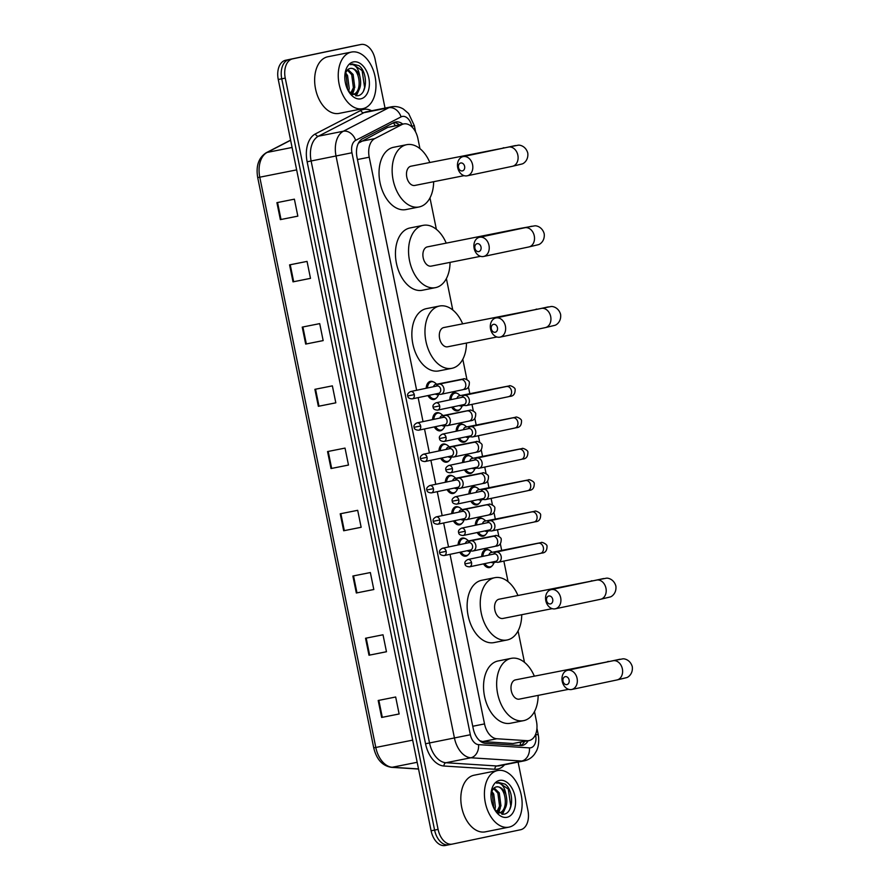 <?xml version="1.0" encoding="UTF-8"?>
<svg xmlns="http://www.w3.org/2000/svg" width="890" height="890" viewBox="0 0 890 890"><rect width="100%" height="100%" fill="white"/><g stroke="black" fill="none" stroke-linecap="round" stroke-linejoin="round"><path stroke-width="1.33" d="M468.429 554.548A9.234 5.874 -101.2 0 1 465.948 556.172A9.234 5.874 -101.2 0 1 465.915 556.172A9.234 5.874 -101.2 0 1 459.807 552.278M458.083 544.969A9.234 5.874 -101.2 0 1 462.266 538.061A9.234 5.874 -101.2 0 1 462.311 538.061A9.234 5.874 -101.2 0 1 465.259 538.606M462.055 523.209A9.234 5.874 -101.2 0 1 459.574 524.833A9.234 5.874 -101.2 0 1 459.529 524.833A9.234 5.874 -101.2 0 1 453.433 520.939M451.708 513.63A9.234 5.874 -101.2 0 1 455.891 506.722A9.234 5.874 -101.2 0 1 455.936 506.722A9.234 5.874 -101.2 0 1 458.884 507.255M455.68 491.859A9.234 5.874 -101.2 0 1 453.199 493.483A9.234 5.874 -101.2 0 1 453.155 493.494A9.234 5.874 -101.2 0 1 447.058 489.589M445.334 482.291A9.234 5.874 -101.2 0 1 449.517 475.382A9.234 5.874 -101.2 0 1 449.55 475.371A9.234 5.874 -101.2 0 1 452.509 475.916M449.305 460.519A9.234 5.874 -101.2 0 1 446.825 462.144A9.234 5.874 -101.2 0 1 446.78 462.155A9.234 5.874 -101.2 0 1 440.672 458.25M438.948 450.952A9.234 5.874 -101.2 0 1 443.142 444.043A9.234 5.874 -101.2 0 1 443.176 444.032A9.234 5.874 -101.2 0 1 446.135 444.577M442.931 429.18A9.234 5.874 -101.2 0 1 440.45 430.805A9.234 5.874 -101.2 0 1 440.405 430.816A9.234 5.874 -101.2 0 1 434.298 426.911M432.573 419.602A9.234 5.874 -101.2 0 1 436.768 412.704A9.234 5.874 -101.2 0 1 436.801 412.693A9.234 5.874 -101.2 0 1 439.76 413.238M436.545 397.841A9.234 5.874 -101.2 0 1 434.064 399.465A9.234 5.874 -101.2 0 1 434.031 399.476A9.234 5.874 -101.2 0 1 427.923 395.572M426.199 388.262A9.234 5.874 -101.2 0 1 430.382 381.365A9.234 5.874 -101.2 0 1 430.426 381.354A9.234 5.874 -101.2 0 1 433.386 381.899M485.662 534.578A9.234 5.874 -101.2 0 1 483.17 536.203A9.234 5.874 -101.2 0 1 483.137 536.214A9.234 5.874 -101.2 0 1 477.162 532.543M475.293 525.267A9.234 5.874 -101.2 0 1 479.488 518.102A9.234 5.874 -101.2 0 1 479.532 518.091A9.234 5.874 -101.2 0 1 482.491 518.636M479.276 503.239A9.234 5.874 -101.2 0 1 476.795 504.864A9.234 5.874 -101.2 0 1 476.762 504.875A9.234 5.874 -101.2 0 1 470.788 501.204M468.919 493.917A9.234 5.874 -101.2 0 1 473.113 486.763A9.234 5.874 -101.2 0 1 473.157 486.752A9.234 5.874 -101.2 0 1 476.106 487.297M472.901 471.9A9.234 5.874 -101.2 0 1 470.421 473.524A9.234 5.874 -101.2 0 1 470.387 473.536A9.234 5.874 -101.2 0 1 464.413 469.853M462.544 462.578A9.234 5.874 -101.2 0 1 466.738 455.424A9.234 5.874 -101.2 0 1 466.783 455.413A9.234 5.874 -101.2 0 1 469.731 455.958M466.527 440.561A9.234 5.874 -101.2 0 1 464.046 442.185A9.234 5.874 -101.2 0 1 464.002 442.197A9.234 5.874 -101.2 0 1 458.027 438.514M456.17 431.238A9.234 5.874 -101.2 0 1 460.364 424.085A9.234 5.874 -101.2 0 1 460.408 424.074A9.234 5.874 -101.2 0 1 463.356 424.619M492.036 565.918A9.234 5.874 -101.2 0 1 489.556 567.542A9.234 5.874 -101.2 0 1 489.511 567.553A9.234 5.874 -101.2 0 1 483.537 563.882M481.679 556.606A9.234 5.874 -101.2 0 1 485.873 549.442A9.234 5.874 -101.2 0 1 485.907 549.43A9.234 5.874 -101.2 0 1 488.866 549.976M460.152 409.222A9.234 5.874 -101.2 0 1 457.671 410.846A9.234 5.874 -101.2 0 1 457.627 410.846A9.234 5.874 -101.2 0 1 451.653 407.175M449.795 399.899A9.234 5.874 -101.2 0 1 453.989 392.735A9.234 5.874 -101.2 0 1 454.022 392.735A9.234 5.874 -101.2 0 1 456.982 393.28M479.732 740.702L482.636 741.581L513.007 743.517L529.061 740.569A17.322 11.014 78.8 0 0 529.138 740.558A17.322 11.014 78.8 0 0 536.459 721.323L534.49 711.588M450.029 554.337L484.527 723.915A17.322 11.014 78.8 0 0 496.843 738.756L527.214 740.691A17.322 11.014 78.8 0 0 529.061 740.569M419.958 148.652L417.922 138.64A17.322 11.014 78.8 0 0 403.76 123.921L387.662 127.415L358.403 143.179M403.76 123.921A17.322 11.014 78.8 0 0 401.868 124.589L374.734 138.618A17.322 11.014 78.8 0 0 369.228 157.207L416.642 390.276M418.144 397.63L423.028 421.615M424.519 428.969L429.403 452.954M430.894 460.308L435.777 484.293M437.268 491.647L442.152 515.633M443.654 522.997L448.527 546.983M524.466 662.327L518.069 630.921M508.045 581.66L503.862 561.078M501.693 550.421L500.358 543.879M498.812 536.281L497.488 529.739M495.318 519.081L493.983 512.54M492.437 504.942L491.113 498.4M488.944 487.731L487.609 481.19M486.062 473.591L484.739 467.061M482.569 456.392L481.234 449.851M479.688 442.252L478.353 435.722M476.183 425.053L474.859 418.511M473.313 410.913L471.978 404.383M469.809 393.714L468.485 387.172M466.939 379.574L462.8 359.26M452.776 309.998L446.391 278.592M436.367 229.331L429.981 197.914M402.803 124.111A17.322 11.014 78.8 0 0 395.605 121.975A17.322 11.014 78.8 0 0 393.714 122.642L362.519 138.773A17.322 11.014 78.8 0 0 357.012 157.363L473.202 728.487A17.322 11.014 78.8 0 0 485.517 743.328L520.45 745.553A17.322 11.014 78.8 0 0 522.297 745.431A17.322 11.014 78.8 0 0 522.374 745.419A17.322 11.014 78.8 0 0 528.093 740.769M524.599 741.459A17.322 11.014 -101.2 0 1 520.505 745.553M348.535 91.136A23.096 14.685 -101.2 0 1 348.535 91.236L348.68 90.435M518.091 762.074L527.937 810.501A17.322 11.014 -101.2 0 1 520.617 829.736L452.331 844.098A17.322 11.014 -101.2 0 1 452.253 844.109A17.322 11.014 -101.2 0 1 438.091 829.391L285.245 78.109A17.322 11.014 -101.2 0 1 292.576 58.874L360.862 44.511A17.322 11.014 -101.2 0 1 360.928 44.5A17.322 11.014 -101.2 0 1 375.091 59.218L385.036 108.102M452.176 844.12L448.838 844.788A17.322 11.014 -101.2 0 1 448.76 844.81A17.322 11.014 -101.2 0 1 434.598 830.081L281.752 78.809A17.322 11.014 -101.2 0 1 289.083 59.563L357.357 45.212A17.322 11.014 -101.2 0 1 357.435 45.19A17.322 11.014 -101.2 0 1 357.513 45.179M393.903 122.553A17.322 11.014 -101.2 0 1 399.31 124.811M448.838 844.788A17.322 11.014 -101.2 0 1 448.76 844.81A17.322 11.014 -101.2 0 1 434.598 830.081L281.752 78.809A17.322 11.014 -101.2 0 1 289.083 59.563L357.357 45.212A17.322 11.014 -101.2 0 1 357.435 45.19L360.928 44.5M448.682 844.821L445.345 845.489A17.322 11.014 -101.2 0 1 445.267 845.5A17.322 11.014 -101.2 0 1 431.105 830.782L278.259 79.499A17.322 11.014 -101.2 0 1 285.59 60.264L353.864 45.902A17.322 11.014 -101.2 0 1 353.942 45.891A17.322 11.014 -101.2 0 1 354.02 45.88M302.233 327.108L319.71 323.626L323.159 340.603L305.682 344.074L302.233 327.108M289.573 264.875L307.05 261.404L310.499 278.37L293.021 281.852L289.573 264.875M276.912 202.653L294.39 199.171L297.839 216.148L280.361 219.619L276.912 202.653M340.214 513.797L357.691 510.315L361.151 527.292L343.674 530.763L340.214 513.797M352.874 576.019L370.351 572.548L373.811 589.525L356.334 592.996L352.874 576.019M365.534 638.252L383.012 634.781L386.471 651.747L368.994 655.229L365.534 638.252M378.194 700.486L395.672 697.004L399.132 713.98L381.654 717.451L378.194 700.486M314.893 389.33L332.37 385.859L335.819 402.836L318.353 406.307L314.893 389.33M327.553 451.564L345.031 448.093L348.491 465.058L331.013 468.541L327.553 451.564M348.48 465.036L331.013 468.541M335.819 402.814L318.353 406.307M399.12 713.958L381.654 717.451M386.46 651.725L368.994 655.229M373.8 589.491L356.334 592.996M361.14 527.269L343.674 530.763M297.839 216.125L280.361 219.619M310.499 278.348L293.021 281.852M323.159 340.581L305.682 344.074M497.521 770.562A28.869 18.356 -101.2 0 1 497.644 770.54A28.869 18.356 -101.2 0 1 521.262 795.171A28.869 18.356 -101.2 0 1 509.024 827.133A28.869 18.356 -101.2 0 1 508.902 827.155A28.869 18.356 -101.2 0 1 485.284 802.524A28.869 18.356 -101.2 0 1 497.521 770.562M485.439 831.827A28.869 18.356 -101.2 0 1 485.306 831.85A28.869 18.356 -101.2 0 1 461.688 807.219A28.869 18.356 -101.2 0 1 473.925 775.257A28.869 18.356 -101.2 0 1 474.047 775.223A28.869 18.356 -101.2 0 1 474.181 775.201M498.178 812.959L499.78 812.848L498.456 813.104C510.014 811.502 505.431 784.179 496.03 786.982M499.78 812.848L499.846 812.826C506.176 810.034 508.201 803.859 505.898 794.314A13.05 8.299 -101.2 0 0 496.364 786.916A13.05 8.299 -101.2 0 0 496.309 786.927A13.05 8.299 -101.2 0 0 493.894 788.106L491.213 792.078M496.753 811.925L499.568 806.151L497.888 793.19L493.438 788.473M497.354 812.403L500.959 805.884L499.279 792.912L494.128 787.928M493.828 808.053L492.348 794.292L491.169 792.412M494.606 809.544L495.407 806.985L493.728 794.014L491.625 791.043M494.885 810L503.506 814.239C513.819 813.493 514.197 790.654 505.153 784.146L498.511 782.444L496.631 783.144L498.244 782.989C502.105 783.656 504.652 787.428 505.898 794.314M507.022 817.287A18.824 11.97 -101.2 0 1 495.674 811.224A18.824 11.97 -101.2 0 1 491.514 790.32A18.824 11.97 -101.2 0 1 499.524 780.408A18.824 11.97 -101.2 0 1 514.987 796.383A18.824 11.97 -101.2 0 1 507.022 817.287M498.589 782.432L508.301 789.063L510.771 805.928L509.67 809.544M494.695 809.689L494.862 808.899M498.611 812.971L500.403 807.797M502.483 814.306L505.954 806.696M498.044 812.881L499.045 810.523M501.927 814.272L504.586 809.41M569.122 680.027A4.038 3.115 -101.9 0 0 565.261 676.667A4.038 3.115 -101.9 0 0 563.003 681.239A4.038 3.115 -101.9 0 0 566.863 684.588A4.038 3.115 -101.9 0 0 569.122 680.027M562.224 681.351A9.812 7.576 78.1 0 1 567.642 670.27A9.812 7.576 78.1 0 1 577.087 678.403A9.812 7.576 78.1 0 1 571.68 689.483A9.812 7.576 78.1 0 1 562.224 681.351M515.521 679.871A9.812 6.241 78.8 0 0 515.477 679.871A9.812 6.241 78.8 0 0 515.443 679.882A9.812 6.241 78.8 0 0 511.283 690.751A9.812 6.241 78.8 0 0 519.315 699.128A9.812 6.241 78.8 0 0 519.348 699.117M538.15 695.379A31.751 20.192 -101.2 0 1 523.732 720.622A31.751 20.192 -101.2 0 1 523.587 720.644A31.751 20.192 -101.2 0 1 497.61 693.544A31.751 20.192 -101.2 0 1 511.06 658.389A31.751 20.192 -101.2 0 1 511.205 658.355A31.751 20.192 -101.2 0 1 534.323 676.133M510.615 723.225A31.751 20.192 -101.2 0 1 510.482 723.247A31.751 20.192 -101.2 0 1 484.505 696.158A31.751 20.192 -101.2 0 1 497.955 660.992A31.751 20.192 -101.2 0 1 498.1 660.97A31.751 20.192 -101.2 0 1 498.233 660.936M552.712 599.348A4.038 3.115 -101.9 0 0 548.841 596A4.038 3.115 -101.9 0 0 546.594 600.572A4.038 3.115 -101.9 0 0 550.454 603.921A4.038 3.115 -101.9 0 0 552.712 599.348M545.815 600.683A9.812 7.576 78.1 0 1 551.221 589.603A9.812 7.576 78.1 0 1 560.667 597.724A9.812 7.576 78.1 0 1 555.26 608.805A9.812 7.576 78.1 0 1 545.815 600.683M499.112 599.192A9.812 6.241 78.8 0 0 499.068 599.204A9.812 6.241 78.8 0 0 499.023 599.215A9.812 6.241 78.8 0 0 494.862 610.084A9.812 6.241 78.8 0 0 502.895 618.461A9.812 6.241 78.8 0 0 502.939 618.45M521.74 614.712A31.751 20.192 -101.2 0 1 507.311 639.943A31.751 20.192 -101.2 0 1 507.178 639.977A31.751 20.192 -101.2 0 1 481.201 612.876A31.751 20.192 -101.2 0 1 494.651 577.71A31.751 20.192 -101.2 0 1 494.796 577.688A31.751 20.192 -101.2 0 1 517.913 595.455M494.206 642.547A31.751 20.192 -101.2 0 1 494.072 642.58A31.751 20.192 -101.2 0 1 468.084 615.48A31.751 20.192 -101.2 0 1 481.546 580.325A31.751 20.192 -101.2 0 1 481.679 580.291A31.751 20.192 -101.2 0 1 481.824 580.269M497.443 327.687A4.038 3.115 -101.9 0 0 493.572 324.338A4.038 3.115 -101.9 0 0 491.325 328.911A4.038 3.115 -101.9 0 0 495.185 332.259A4.038 3.115 -101.9 0 0 497.443 327.687M490.546 329.022A9.812 7.576 78.1 0 1 495.953 317.941A9.812 7.576 78.1 0 1 505.398 326.063A9.812 7.576 78.1 0 1 499.991 337.143A9.812 7.576 78.1 0 1 490.546 329.022M443.843 327.531A9.812 6.241 78.8 0 0 443.799 327.542A9.812 6.241 78.8 0 0 443.754 327.553A9.812 6.241 78.8 0 0 439.593 338.423A9.812 6.241 78.8 0 0 447.626 346.8A9.812 6.241 78.8 0 0 447.67 346.789M466.471 343.051A31.751 20.192 -101.2 0 1 452.042 368.282A31.751 20.192 -101.2 0 1 451.909 368.315A31.751 20.192 -101.2 0 1 425.921 341.215A31.751 20.192 -101.2 0 1 439.382 306.06A31.751 20.192 -101.2 0 1 439.526 306.026A31.751 20.192 -101.2 0 1 462.633 323.793M438.937 370.896A31.751 20.192 -101.2 0 1 438.792 370.919A31.751 20.192 -101.2 0 1 412.815 343.829A31.751 20.192 -101.2 0 1 426.277 308.663A31.751 20.192 -101.2 0 1 426.41 308.63A31.751 20.192 -101.2 0 1 426.555 308.607M481.023 247.019A4.038 3.115 -101.9 0 0 477.162 243.671A4.038 3.115 -101.9 0 0 474.904 248.232A4.038 3.115 -101.9 0 0 478.776 251.592A4.038 3.115 -101.9 0 0 481.023 247.019M474.136 248.343A9.812 7.576 78.1 0 1 479.543 237.263A9.812 7.576 78.1 0 1 488.988 245.395A9.812 7.576 78.1 0 1 483.582 256.476A9.812 7.576 78.1 0 1 474.136 248.343M427.434 246.864A9.812 6.241 78.8 0 0 427.389 246.875A9.812 6.241 78.8 0 0 427.345 246.886A9.812 6.241 78.8 0 0 423.184 257.744A9.812 6.241 78.8 0 0 431.216 266.121A9.812 6.241 78.8 0 0 431.261 266.11M450.051 262.383A31.751 20.192 -101.2 0 1 435.633 287.615A31.751 20.192 -101.2 0 1 435.488 287.637A31.751 20.192 -101.2 0 1 409.511 260.548A31.751 20.192 -101.2 0 1 422.973 225.381A31.751 20.192 -101.2 0 1 423.106 225.359A31.751 20.192 -101.2 0 1 446.224 243.126M422.528 290.218A31.751 20.192 -101.2 0 1 422.383 290.251A31.751 20.192 -101.2 0 1 396.406 263.151A31.751 20.192 -101.2 0 1 409.867 227.985A31.751 20.192 -101.2 0 1 410.001 227.962A31.751 20.192 -101.2 0 1 410.134 227.94M464.613 166.352A4.038 3.115 -101.9 0 0 460.753 162.992A4.038 3.115 -101.9 0 0 458.495 167.565A4.038 3.115 -101.9 0 0 462.355 170.913A4.038 3.115 -101.9 0 0 464.613 166.352M457.716 167.676A9.812 7.576 78.1 0 1 463.134 156.595A9.812 7.576 78.1 0 1 472.579 164.728A9.812 7.576 78.1 0 1 467.172 175.808A9.812 7.576 78.1 0 1 457.716 167.676M411.013 166.196A9.812 6.241 78.8 0 0 410.969 166.196A9.812 6.241 78.8 0 0 410.935 166.208A9.812 6.241 78.8 0 0 406.774 177.077A9.812 6.241 78.8 0 0 414.807 185.454A9.812 6.241 78.8 0 0 414.84 185.443M433.641 181.705A31.751 20.192 -101.2 0 1 419.212 206.936A31.751 20.192 -101.2 0 1 419.079 206.97A31.751 20.192 -101.2 0 1 393.102 179.869A31.751 20.192 -101.2 0 1 406.552 144.714A31.751 20.192 -101.2 0 1 406.697 144.681A31.751 20.192 -101.2 0 1 429.814 162.458M406.107 209.551A31.751 20.192 -101.2 0 1 405.974 209.573A31.751 20.192 -101.2 0 1 379.997 182.483A31.751 20.192 -101.2 0 1 393.447 147.317A31.751 20.192 -101.2 0 1 393.591 147.295A31.751 20.192 -101.2 0 1 393.725 147.262M488.877 555.093A5.195 3.304 -101.2 0 1 491.046 552.534A5.195 3.304 -101.2 0 1 491.069 552.534A5.195 3.304 -101.2 0 1 491.091 552.523M482.936 556.339A8.655 5.507 -101.2 0 1 486.852 549.831A8.655 5.507 -101.2 0 1 486.897 549.831A8.655 5.507 -101.2 0 1 490.601 550.977L492.192 552.312M494.217 562.502L493.249 564.338A8.655 5.507 -101.2 0 1 490.312 566.808A8.655 5.507 -101.2 0 1 490.268 566.819A8.655 5.507 -101.2 0 1 484.816 563.615M495.074 561.457L496.164 561.968A5.195 4.005 -101.9 0 0 498.267 562.258A5.195 4.005 -101.9 0 0 501.159 556.384A5.195 4.005 -101.9 0 0 496.197 552.078A5.195 4.005 -101.9 0 0 496.164 552.078A5.195 4.005 -101.9 0 0 494.328 553.202L493.527 554.114M471.533 562.602A3.749 2.893 -101.9 0 1 469.464 566.841L495.841 561.29A3.749 2.893 -101.9 0 0 495.841 561.29A3.749 2.893 -101.9 0 0 497.911 557.051A3.749 2.893 -101.9 0 0 494.328 553.947A3.749 2.893 -101.9 0 0 494.295 553.947L467.918 559.499C465.348 560.845 464.369 562.313 465.014 563.915L471.533 562.602A3.749 2.893 -101.9 0 0 467.918 559.499M496.386 562.068L493.093 562.725A5.195 3.304 -101.2 0 1 493.093 562.725A5.195 3.304 -101.2 0 1 491.191 562.269M498.267 562.258A5.195 4.005 -101.9 0 0 498.3 562.258L540.486 553.38A5.195 4.005 -101.9 0 0 543.356 547.517A5.195 4.005 -101.9 0 0 543.278 547.194A5.195 4.005 -101.9 0 0 538.35 543.212L496.164 552.078M482.502 523.743A5.195 3.304 -101.2 0 1 484.672 521.195A5.195 3.304 -101.2 0 1 484.694 521.195A5.195 3.304 -101.2 0 1 484.716 521.184L534.89 511.238C534.868 510.237 541.198 512.896 540.63 515.032C540.653 523.064 534.567 521.34 534.111 522.041A5.195 4.005 -101.9 0 0 536.97 516.178A5.195 4.005 -101.9 0 0 536.904 515.855A5.195 4.005 -101.9 0 0 531.975 511.872L489.778 520.739A5.195 4.005 -101.9 0 0 487.943 521.851L487.153 522.775M476.551 525A8.655 5.507 -101.2 0 1 480.478 518.492A8.655 5.507 -101.2 0 1 480.522 518.492A8.655 5.507 -101.2 0 1 484.216 519.638L485.807 520.962M487.842 531.163L486.875 532.988A8.655 5.507 -101.2 0 1 483.938 535.469A8.655 5.507 -101.2 0 1 483.893 535.48A8.655 5.507 -101.2 0 1 478.442 532.276M488.699 530.117L489.789 530.629A5.195 4.005 -101.9 0 0 491.892 530.918A5.195 4.005 -101.9 0 0 491.925 530.907A5.195 4.005 -101.9 0 0 494.784 525.044A5.195 4.005 -101.9 0 0 489.811 520.739A5.195 4.005 -101.9 0 0 489.778 520.739M487.943 522.608A3.749 2.893 -101.9 0 0 487.92 522.608A3.749 2.893 -101.9 0 1 491.536 525.712A3.749 2.893 -101.9 0 1 489.467 529.951A3.749 2.893 -101.9 0 0 489.467 529.951L463.089 535.502A3.749 2.893 -101.9 0 0 465.159 531.263A3.749 2.893 -101.9 0 0 461.543 528.159L487.92 522.608M490.012 530.729L486.719 531.386A5.195 3.304 -101.2 0 1 486.719 531.386A5.195 3.304 -101.2 0 1 484.816 530.93M476.128 492.404A5.195 3.304 -101.2 0 1 478.286 489.856A5.195 3.304 -101.2 0 1 478.308 489.845A5.195 3.304 -101.2 0 1 478.33 489.845L524.099 480.745A5.195 3.304 -101.2 0 1 524.099 480.745L528.515 479.899C528.493 478.898 534.823 481.546 534.256 483.693C534.278 491.725 528.193 490.001 527.737 490.702A5.195 4.005 -101.9 0 0 530.596 484.828A5.195 4.005 -101.9 0 0 530.529 484.516A5.195 4.005 -101.9 0 0 525.601 480.533L483.404 489.4A5.195 4.005 -101.9 0 0 481.568 490.512L480.778 491.425M470.176 493.661A8.655 5.507 -101.2 0 1 474.103 487.153A8.655 5.507 -101.2 0 1 474.147 487.142A8.655 5.507 -101.2 0 1 477.841 488.299L479.432 489.622M481.457 499.813L480.5 501.649A8.655 5.507 -101.2 0 1 477.563 504.129A8.655 5.507 -101.2 0 1 477.518 504.129A8.655 5.507 -101.2 0 1 472.067 500.925M482.324 498.778L483.415 499.29A5.195 4.005 -101.9 0 0 485.517 499.579A5.195 4.005 -101.9 0 0 485.54 499.568A5.195 4.005 -101.9 0 0 488.41 493.705A5.195 4.005 -101.9 0 0 483.437 489.389A5.195 4.005 -101.9 0 0 483.404 489.4M458.784 499.924L452.265 501.237C452.309 502.972 453.789 503.951 456.715 504.163A3.749 2.893 -101.9 0 0 458.784 499.924A3.749 2.893 -101.9 0 0 455.168 496.809L481.546 491.269A3.749 2.893 -101.9 0 0 481.546 491.269A3.749 2.893 -101.9 0 1 485.161 494.373A3.749 2.893 -101.9 0 1 483.092 498.611A3.749 2.893 -101.9 0 1 483.07 498.611M480.366 500.035A5.195 3.304 -101.2 0 1 480.344 500.047A5.195 3.304 -101.2 0 1 478.442 499.59M469.753 461.065A5.195 3.304 -101.2 0 1 471.911 458.517A5.195 3.304 -101.2 0 1 471.934 458.506A5.195 3.304 -101.2 0 1 471.956 458.506M463.801 462.311A8.655 5.507 -101.2 0 1 467.728 455.814A8.655 5.507 -101.2 0 1 467.762 455.802A8.655 5.507 -101.2 0 1 471.466 456.959L473.057 458.283M475.082 468.474L474.125 470.309A8.655 5.507 -101.2 0 1 471.177 472.79A8.655 5.507 -101.2 0 1 471.144 472.79A8.655 5.507 -101.2 0 1 465.693 469.586M475.95 467.428L477.04 467.951A5.195 4.005 -101.9 0 0 479.132 468.24A5.195 4.005 -101.9 0 0 482.035 462.366A5.195 4.005 -101.9 0 0 477.062 458.05A5.195 4.005 -101.9 0 0 477.029 458.061A5.195 4.005 -101.9 0 0 475.193 459.173L474.403 460.086M452.409 468.585A3.749 2.893 -101.9 0 1 450.34 472.812L476.717 467.272A3.749 2.893 -101.9 0 0 476.717 467.272A3.749 2.893 -101.9 0 0 478.787 463.034A3.749 2.893 -101.9 0 0 475.193 459.919A3.749 2.893 -101.9 0 0 475.171 459.93L448.794 465.47C446.213 466.816 445.245 468.296 445.89 469.898L452.409 468.585A3.749 2.893 -101.9 0 0 448.794 465.47M477.263 468.04L473.958 468.696A5.195 3.304 -101.2 0 1 473.958 468.696A5.195 3.304 -101.2 0 1 472.067 468.251M479.132 468.24A5.195 4.005 -101.9 0 0 479.165 468.229L521.362 459.362A5.195 4.005 -101.9 0 0 524.221 453.488A5.195 4.005 -101.9 0 0 524.154 453.177A5.195 4.005 -101.9 0 0 519.226 449.194L477.029 458.061M463.367 429.725A5.195 3.304 -101.2 0 1 465.537 427.167A5.195 3.304 -101.2 0 1 465.559 427.167A5.195 3.304 -101.2 0 1 465.581 427.167L515.766 417.221C515.744 416.22 522.063 418.867 521.507 421.014C521.529 429.047 515.432 427.311 514.987 428.012A5.195 4.005 -101.9 0 0 517.846 422.149A5.195 4.005 -101.9 0 0 517.769 421.838A5.195 4.005 -101.9 0 0 512.84 417.844L470.654 426.722A5.195 4.005 -101.9 0 0 468.819 427.834L468.029 428.746M457.427 430.971A8.655 5.507 -101.2 0 1 461.354 424.474A8.655 5.507 -101.2 0 1 461.387 424.463A8.655 5.507 -101.2 0 1 465.092 425.62L466.683 426.944M468.707 437.135L467.751 438.97A8.655 5.507 -101.2 0 1 464.803 441.44A8.655 5.507 -101.2 0 1 464.769 441.451A8.655 5.507 -101.2 0 1 459.318 438.247M469.575 436.089L470.665 436.612A5.195 4.005 -101.9 0 0 472.757 436.89A5.195 4.005 -101.9 0 0 472.79 436.89A5.195 4.005 -101.9 0 0 475.661 431.027A5.195 4.005 -101.9 0 0 470.688 426.711A5.195 4.005 -101.9 0 0 470.654 426.722M446.024 437.235L439.515 438.548C439.549 440.294 441.04 441.273 443.965 441.473A3.749 2.893 -101.9 0 0 446.024 437.235A3.749 2.893 -101.9 0 0 442.419 434.131L468.796 428.58A3.749 2.893 -101.9 0 0 468.796 428.58A3.749 2.893 -101.9 0 1 472.412 431.695A3.749 2.893 -101.9 0 1 470.343 435.933A3.749 2.893 -101.9 0 1 470.32 435.933M470.888 436.701L467.584 437.357A5.195 3.304 -101.2 0 1 467.584 437.357A5.195 3.304 -101.2 0 1 465.681 436.912M456.993 398.386A5.195 3.304 -101.2 0 1 459.162 395.828A5.195 3.304 -101.2 0 1 459.184 395.828A5.195 3.304 -101.2 0 1 459.207 395.816L504.975 386.716A5.195 3.304 -101.2 0 1 504.975 386.716L509.392 385.882C509.369 384.88 515.688 387.528 515.132 389.675C515.154 397.708 509.058 395.972 508.602 396.673A5.195 4.005 -101.9 0 0 511.472 390.81A5.195 4.005 -101.9 0 0 511.394 390.488A5.195 4.005 -101.9 0 0 506.466 386.505L464.28 395.382A5.195 4.005 -101.9 0 0 464.28 395.382A5.195 4.005 -101.9 0 0 462.444 396.495L461.654 397.407M451.052 399.632A8.655 5.507 -101.2 0 1 454.979 393.135A8.655 5.507 -101.2 0 1 455.013 393.124A8.655 5.507 -101.2 0 1 458.717 394.281L460.308 395.605M462.333 405.796L461.365 407.631A8.655 5.507 -101.2 0 1 458.428 410.101A8.655 5.507 -101.2 0 1 458.395 410.112A8.655 5.507 -101.2 0 1 452.932 406.908M463.189 404.75L464.291 405.262A5.195 4.005 -101.9 0 0 466.382 405.551A5.195 4.005 -101.9 0 0 466.416 405.551A5.195 4.005 -101.9 0 0 469.275 399.677A5.195 4.005 -101.9 0 0 464.313 395.371M463.935 404.594A3.749 2.893 -101.9 0 0 463.968 404.583A3.749 2.893 -101.9 0 0 466.026 400.355A3.749 2.893 -101.9 0 0 462.444 397.24A3.749 2.893 -101.9 0 0 462.422 397.24L436.044 402.792C433.463 404.138 432.495 405.618 433.13 407.208L439.649 405.896A3.749 2.893 -101.9 0 0 436.044 402.792M461.231 406.018A5.195 3.304 -101.2 0 1 461.209 406.018A5.195 3.304 -101.2 0 1 459.307 405.562M465.348 543.445A5.195 3.304 -101.2 0 1 467.439 541.153A5.195 3.304 -101.2 0 1 467.461 541.153A5.195 3.304 -101.2 0 1 467.484 541.153L491.058 536.459A5.195 3.304 -101.2 0 1 491.058 536.459L495.474 535.624C495.452 534.612 501.771 537.271 501.215 539.418C501.237 547.439 495.14 545.715 494.695 546.416A5.195 4.005 -101.9 0 0 494.695 546.416A5.195 4.005 -101.9 0 0 497.488 540.23A5.195 4.005 -101.9 0 0 492.582 536.236A5.195 4.005 -101.9 0 0 492.559 536.247A5.195 4.005 -101.9 0 0 492.526 536.258M469.697 550.198L470.788 550.71A5.195 4.005 -101.9 0 0 472.879 550.999A5.195 4.005 -101.9 0 0 472.913 550.999A5.195 4.005 -101.9 0 0 475.772 545.103A5.195 4.005 -101.9 0 0 470.81 540.82A5.195 4.005 -101.9 0 0 470.777 540.831A5.195 4.005 -101.9 0 0 468.941 541.943L468.151 542.856M459.34 544.702A8.655 5.507 -101.2 0 1 463.256 538.461A8.655 5.507 -101.2 0 1 463.29 538.45A8.655 5.507 -101.2 0 1 466.994 539.607L468.585 540.931M470.61 551.121L469.653 552.957A8.655 5.507 -101.2 0 1 466.705 555.427A8.655 5.507 -101.2 0 1 466.672 555.438A8.655 5.507 -101.2 0 1 461.076 552.011M446.146 551.344L439.638 552.657C439.671 554.403 441.162 555.371 444.088 555.582A3.749 2.893 -101.9 0 0 446.146 551.344A3.749 2.893 -101.9 0 0 442.541 548.24L468.919 542.689A3.749 2.893 -101.9 0 0 468.919 542.689A3.749 2.893 -101.9 0 1 472.523 545.804A3.749 2.893 -101.9 0 1 470.465 550.031A3.749 2.893 -101.9 0 1 470.432 550.042M469.52 551.344A5.195 3.304 -101.2 0 1 469.486 551.344A5.195 3.304 -101.2 0 1 467.328 550.699M458.973 512.095A5.195 3.304 -101.2 0 1 461.065 509.814A5.195 3.304 -101.2 0 1 461.087 509.814A5.195 3.304 -101.2 0 1 461.109 509.803M463.312 518.859L464.413 519.371A5.195 4.005 -101.9 0 0 466.505 519.66A5.195 4.005 -101.9 0 0 469.397 513.764A5.195 4.005 -101.9 0 0 464.435 509.481A5.195 4.005 -101.9 0 0 464.402 509.481A5.195 4.005 -101.9 0 0 462.566 510.604L461.776 511.516M452.966 513.363A8.655 5.507 -101.2 0 1 456.882 507.122A8.655 5.507 -101.2 0 1 456.915 507.111A8.655 5.507 -101.2 0 1 460.62 508.268L462.21 509.592M464.235 519.782L463.278 521.618A8.655 5.507 -101.2 0 1 460.33 524.088A8.655 5.507 -101.2 0 1 460.297 524.099A8.655 5.507 -101.2 0 1 454.701 520.672M439.771 520.005A3.749 2.893 -101.9 0 1 437.702 524.243L464.079 518.692A3.749 2.893 -101.9 0 0 464.079 518.692A3.749 2.893 -101.9 0 0 466.149 514.453A3.749 2.893 -101.9 0 0 462.566 511.349A3.749 2.893 -101.9 0 0 462.544 511.349L436.167 516.901C433.586 518.247 432.618 519.716 433.252 521.317L439.771 520.005A3.749 2.893 -101.9 0 0 436.167 516.901M465.07 519.615L463.111 520.005A5.195 3.304 -101.2 0 1 463.111 520.005A5.195 3.304 -101.2 0 1 460.942 519.36M466.505 519.66A5.195 4.005 -101.9 0 0 466.538 519.649L488.321 515.076A5.195 4.005 -101.9 0 0 491.102 508.891A5.195 4.005 -101.9 0 0 486.207 504.897A5.195 4.005 -101.9 0 0 486.174 504.908A5.195 4.005 -101.9 0 0 486.14 504.908L464.402 509.481M452.598 480.756A5.195 3.304 -101.2 0 1 454.69 478.475A5.195 3.304 -101.2 0 1 454.712 478.475A5.195 3.304 -101.2 0 1 454.734 478.464L482.714 472.935C482.703 471.934 489.022 474.581 488.465 476.728C488.488 484.761 482.391 483.036 481.935 483.737A5.195 4.005 -101.9 0 0 484.727 477.552A5.195 4.005 -101.9 0 0 479.832 473.558A5.195 4.005 -101.9 0 0 479.799 473.569A5.195 4.005 -101.9 0 0 479.766 473.569M456.937 487.52L458.027 488.032A5.195 4.005 -101.9 0 0 460.13 488.321A5.195 4.005 -101.9 0 0 460.163 488.31A5.195 4.005 -101.9 0 0 463.022 482.425A5.195 4.005 -101.9 0 0 458.061 478.141A5.195 4.005 -101.9 0 0 458.027 478.141A5.195 4.005 -101.9 0 0 456.192 479.254L455.391 480.166M446.591 482.024A8.655 5.507 -101.2 0 1 450.507 475.772A8.655 5.507 -101.2 0 1 450.54 475.772A8.655 5.507 -101.2 0 1 454.245 476.918L455.836 478.253M457.861 488.443L456.893 490.268A8.655 5.507 -101.2 0 1 453.956 492.749A8.655 5.507 -101.2 0 1 453.922 492.76A8.655 5.507 -101.2 0 1 448.326 489.322M433.397 488.666L426.877 489.978C426.922 491.714 428.401 492.693 431.327 492.904A3.749 2.893 -101.9 0 0 433.397 488.666A3.749 2.893 -101.9 0 0 429.781 485.551L456.158 480.01A3.749 2.893 -101.9 0 0 456.158 480.01A3.749 2.893 -101.9 0 1 459.774 483.114A3.749 2.893 -101.9 0 1 457.705 487.353A3.749 2.893 -101.9 0 1 457.683 487.364M458.695 488.276L456.737 488.666A5.195 3.304 -101.2 0 1 456.737 488.666A5.195 3.304 -101.2 0 1 454.568 488.009M446.224 449.417A5.195 3.304 -101.2 0 1 448.315 447.136A5.195 3.304 -101.2 0 1 448.338 447.125A5.195 3.304 -101.2 0 1 448.36 447.125L471.934 442.441A5.195 3.304 -101.2 0 1 471.934 442.441L476.339 441.596C476.328 440.595 482.647 443.242 482.091 445.389C482.113 453.422 476.017 451.697 475.56 452.398A5.195 4.005 -101.9 0 0 475.56 452.398A5.195 4.005 -101.9 0 0 478.353 446.213A5.195 4.005 -101.9 0 0 473.458 442.219A5.195 4.005 -101.9 0 0 473.424 442.219A5.195 4.005 -101.9 0 0 473.391 442.23M450.562 456.17L451.653 456.692A5.195 4.005 -101.9 0 0 453.755 456.982A5.195 4.005 -101.9 0 0 453.789 456.971A5.195 4.005 -101.9 0 0 456.648 451.085A5.195 4.005 -101.9 0 0 451.675 446.791A5.195 4.005 -101.9 0 0 451.642 446.802A5.195 4.005 -101.9 0 0 449.806 447.915L449.016 448.827M440.216 450.685A8.655 5.507 -101.2 0 1 444.132 444.433A8.655 5.507 -101.2 0 1 444.166 444.422A8.655 5.507 -101.2 0 1 447.87 445.579L449.461 446.902M451.486 457.104L450.518 458.928A8.655 5.507 -101.2 0 1 447.581 461.409A8.655 5.507 -101.2 0 1 447.548 461.409A8.655 5.507 -101.2 0 1 441.952 457.983M427.022 457.327L420.503 458.639C420.547 460.375 422.027 461.354 424.953 461.554A3.749 2.893 -101.9 0 0 427.022 457.327A3.749 2.893 -101.9 0 0 423.406 454.212L449.784 448.671A3.749 2.893 -101.9 0 0 449.784 448.671A3.749 2.893 -101.9 0 1 453.399 451.775A3.749 2.893 -101.9 0 1 451.33 456.014A3.749 2.893 -101.9 0 1 451.308 456.014M450.385 457.315A5.195 3.304 -101.2 0 1 450.362 457.327A5.195 3.304 -101.2 0 1 448.193 456.67M439.849 418.078A5.195 3.304 -101.2 0 1 441.941 415.797A5.195 3.304 -101.2 0 1 441.963 415.786A5.195 3.304 -101.2 0 1 441.985 415.786M444.188 424.83L445.278 425.353A5.195 4.005 -101.9 0 0 447.381 425.643A5.195 4.005 -101.9 0 0 450.262 419.746A5.195 4.005 -101.9 0 0 445.3 415.452A5.195 4.005 -101.9 0 0 445.267 415.463A5.195 4.005 -101.9 0 0 443.431 416.576L442.642 417.488M433.842 419.335A8.655 5.507 -101.2 0 1 437.747 413.094A8.655 5.507 -101.2 0 1 437.791 413.082A8.655 5.507 -101.2 0 1 441.496 414.239L443.087 415.563M445.111 425.754L444.143 427.589A8.655 5.507 -101.2 0 1 441.206 430.07A8.655 5.507 -101.2 0 1 441.162 430.07A8.655 5.507 -101.2 0 1 435.577 426.644M420.647 425.976A3.749 2.893 -101.9 0 1 418.578 430.215L444.955 424.675A3.749 2.893 -101.9 0 0 444.955 424.675A3.749 2.893 -101.9 0 0 447.025 420.436A3.749 2.893 -101.9 0 0 443.431 417.321A3.749 2.893 -101.9 0 0 443.409 417.332L417.032 422.872C414.451 424.219 413.483 425.698 414.128 427.289L420.647 425.976A3.749 2.893 -101.9 0 0 417.032 422.872M445.946 425.587L443.988 425.976A5.195 3.304 -101.2 0 1 443.988 425.976A5.195 3.304 -101.2 0 1 441.818 425.331M447.381 425.643A5.195 4.005 -101.9 0 0 447.403 425.631L469.186 421.048A5.195 4.005 -101.9 0 0 471.978 414.862A5.195 4.005 -101.9 0 0 467.083 410.88A5.195 4.005 -101.9 0 0 467.05 410.88A5.195 4.005 -101.9 0 0 467.016 410.891L445.267 415.463M433.474 386.738A5.195 3.304 -101.2 0 1 435.566 384.447A5.195 3.304 -101.2 0 1 435.588 384.447A5.195 3.304 -101.2 0 1 435.611 384.447L463.59 378.918C463.568 377.916 469.898 380.564 469.33 382.711C469.353 390.743 463.267 389.008 462.811 389.709A5.195 4.005 -101.9 0 0 462.811 389.709A5.195 4.005 -101.9 0 0 465.603 383.523A5.195 4.005 -101.9 0 0 460.709 379.529A5.195 4.005 -101.9 0 0 460.675 379.541A5.195 4.005 -101.9 0 0 460.642 379.552M437.813 393.491L438.904 394.014A5.195 4.005 -101.9 0 0 440.995 394.292A5.195 4.005 -101.9 0 0 441.028 394.292A5.195 4.005 -101.9 0 0 443.888 388.407A5.195 4.005 -101.9 0 0 438.926 384.113A5.195 4.005 -101.9 0 0 438.892 384.124A5.195 4.005 -101.9 0 0 437.057 385.236L436.267 386.149M427.467 387.995A8.655 5.507 -101.2 0 1 431.372 381.754A8.655 5.507 -101.2 0 1 431.416 381.743A8.655 5.507 -101.2 0 1 435.11 382.9L436.701 384.224M438.737 394.415L437.769 396.25A8.655 5.507 -101.2 0 1 434.832 398.72A8.655 5.507 -101.2 0 1 434.787 398.731A8.655 5.507 -101.2 0 1 429.203 395.305M414.273 394.637L407.753 395.95C407.798 397.697 409.278 398.664 412.204 398.876A3.749 2.893 -101.9 0 0 414.273 394.637A3.749 2.893 -101.9 0 0 410.657 391.533L437.034 385.982A3.749 2.893 -101.9 0 0 437.034 385.982A3.749 2.893 -101.9 0 1 440.65 389.097A3.749 2.893 -101.9 0 1 438.581 393.336A3.749 2.893 -101.9 0 1 438.559 393.336M437.635 394.637A5.195 3.304 -101.2 0 1 437.613 394.637A5.195 3.304 -101.2 0 1 435.444 393.992M351.35 52.098A28.869 18.356 -101.2 0 1 351.472 52.065A28.869 18.356 -101.2 0 1 375.091 76.696A28.869 18.356 -101.2 0 1 362.853 108.669A28.869 18.356 -101.2 0 1 362.731 108.691A28.869 18.356 -101.2 0 1 339.112 84.061A28.869 18.356 -101.2 0 1 351.35 52.098M339.257 113.353A28.869 18.356 -101.2 0 1 339.135 113.386A28.869 18.356 -101.2 0 1 315.516 88.755A28.869 18.356 -101.2 0 1 327.754 56.782A28.869 18.356 -101.2 0 1 327.876 56.76A28.869 18.356 -101.2 0 1 327.998 56.738M352.262 94.64L352.284 94.64C363.843 93.038 359.249 65.715 349.859 68.519M352.006 94.496L353.675 94.362C360.005 91.57 362.019 85.396 359.727 75.839A13.05 8.299 -101.2 0 0 350.193 68.452A13.05 8.299 -101.2 0 0 350.126 68.463A13.05 8.299 -101.2 0 0 347.723 69.631L345.042 73.614M350.582 93.461L353.397 87.687L351.717 74.716L347.267 70.01M351.183 93.939L354.787 87.409L353.108 74.449L347.945 69.465M347.656 89.59L346.166 75.817L344.986 73.948M348.435 91.069L349.236 88.511L347.556 75.55L345.454 72.568M348.713 91.537L357.335 95.775C367.648 95.03 368.026 72.19 358.982 65.682L352.34 63.98L350.449 64.67L352.073 64.525C355.933 65.193 358.481 68.964 359.727 75.839M360.851 98.823A18.824 11.97 -101.2 0 1 349.503 92.76A18.824 11.97 -101.2 0 1 345.342 71.856A18.824 11.97 -101.2 0 1 353.352 61.933A18.824 11.97 -101.2 0 1 368.816 77.92A18.824 11.97 -101.2 0 1 360.851 98.823M352.418 63.958L362.13 70.599L364.6 87.454L363.498 91.08M352.44 94.496L354.231 89.334M356.311 95.842L359.782 88.232M351.873 94.407L352.863 92.048M355.755 95.809L358.414 90.947M513.007 743.517L527.214 740.691M393.324 122.842A17.322 13.15 62.7 0 1 395.293 125.612M520.695 742.238A17.322 13.172 93.6 0 1 519.96 745.52M482.636 741.581L496.843 738.756M472.757 726.262L484.527 723.915M357.457 159.544L369.228 157.207M360.539 141.443L374.734 138.618M387.662 127.415L401.868 124.589M411.892 126.881L411.77 126.247A11.548 7.343 78.8 0 0 402.28 116.445A11.548 7.343 78.8 0 0 401.067 116.879L355.622 140.375A11.548 7.343 78.8 0 0 351.951 152.768L470.354 734.751A11.548 7.343 78.8 0 0 478.564 744.641L529.439 747.878A11.548 7.343 78.8 0 0 530.729 747.789A11.548 7.343 78.8 0 0 535.613 734.962L535.524 734.539M524.288 760.839A23.096 14.685 -101.2 0 1 524.188 760.861L524.366 760.828C528.515 759.882 531.886 757.679 534.49 754.208L536.325 751.227C536.781 750.426 539.229 745.887 538.617 737.243L538.183 734.406L535.613 734.962M499.279 765.812L524.188 760.861A23.096 14.685 -101.2 0 1 521.718 761.028L470.843 757.779A23.096 14.685 -101.2 0 1 454.434 737.999L336.031 156.017A23.096 14.685 -101.2 0 1 343.373 131.231L388.808 107.735A23.096 14.685 -101.2 0 1 391.233 106.867A23.096 14.685 -101.2 0 1 391.333 106.845L366.435 111.795A23.096 14.685 78.8 0 0 366.335 111.817A23.096 14.685 78.8 0 0 363.91 112.685L318.464 136.181A23.096 14.685 78.8 0 0 311.122 160.968L429.525 742.95A23.096 14.685 78.8 0 0 445.946 762.73L496.82 765.979A23.096 14.685 78.8 0 0 499.279 765.812A23.096 14.685 78.8 0 0 499.379 765.801M504.519 764.777A25.977 16.521 -101.2 0 1 497.777 769.06A25.977 16.521 -101.2 0 1 494.885 769.26L444.01 766.023A25.977 16.521 -101.2 0 1 425.542 743.762L307.139 161.78A25.977 16.521 -101.2 0 1 315.405 133.9L360.839 110.404A2.881 2.192 -117.3 0 0 363.91 112.685L388.808 107.735A11.548 8.767 62.7 0 1 401.067 116.879M360.839 110.404A25.977 16.521 -101.2 0 1 371.675 110.761M438.091 829.391L431.105 830.782M360.862 44.511L353.864 45.902M292.576 58.874L285.59 60.264M285.245 78.109L278.259 79.499M478.564 744.641A11.548 8.789 93.6 0 1 470.843 757.779L445.946 762.73A2.881 2.192 -86.4 0 0 444.01 766.023M470.354 734.751L425.542 743.762M529.439 747.878A11.548 8.789 93.6 0 1 521.718 761.028L496.82 765.979A2.881 2.192 -86.4 0 0 494.885 769.26M355.622 140.375A11.548 8.767 62.7 0 0 343.373 131.231L318.464 136.181A2.881 2.192 -117.3 0 1 315.405 133.9M351.951 152.768L307.139 161.78M415.63 132.043L414.339 125.679L411.77 126.247M412.66 740.135L373.733 747.867L257.711 177.599L259.78 177.199L375.803 747.466A23.096 14.685 78.8 0 0 392.212 767.258A5.774 4.394 93.6 0 1 391.333 767.314C382.377 765.856 376.514 759.37 373.733 747.867M257.711 177.599C255.775 165.941 258.612 157.652 266.232 152.735A5.774 4.383 62.7 0 1 267.122 152.424A23.096 14.685 78.8 0 0 259.78 177.199L296.648 169.879M290.618 140.275L267.122 152.424L292.087 147.462M417.176 762.296L392.212 767.258L418.522 768.927M328.21 451.441L331.659 468.407M340.87 513.663L344.319 530.64M353.53 575.897L356.979 592.862M366.191 638.119L369.639 655.096M378.851 700.352L382.3 717.329M315.55 389.208L318.998 406.174M302.889 326.975L306.338 343.952M290.229 264.753L293.678 281.718M277.569 202.519L281.017 219.485M495.151 807.998A23.674 15.052 -101.2 0 1 495.051 810.212M515.477 679.871L622.844 658.845C624.402 658.578 630.276 659.746 632.289 666.699C633.146 673.897 628.207 677.257 626.66 677.624L616.959 679.96A9.812 7.576 -101.9 0 0 622.366 668.88A9.812 7.576 -101.9 0 0 612.921 660.747L567.642 670.27M608.371 661.404A9.812 6.241 78.8 0 0 608.326 661.415A9.812 6.241 78.8 0 0 606.902 662.015M499.068 599.204L606.435 578.177C607.992 577.91 613.866 579.078 615.869 586.032C616.737 593.218 611.797 596.589 610.251 596.956L600.55 599.281A9.812 7.576 -101.9 0 0 605.957 588.201A9.812 7.576 -101.9 0 0 596.5 580.08L551.221 589.603M591.961 580.736A9.812 6.241 78.8 0 0 591.917 580.747A9.812 6.241 78.8 0 0 590.493 581.337M443.799 327.542L551.166 306.516C552.723 306.249 558.586 307.417 560.6 314.37C561.468 321.557 556.528 324.928 554.982 325.295L545.27 327.631A9.812 7.576 -101.9 0 0 550.688 316.551A9.812 7.576 -101.9 0 0 541.231 308.418L495.953 317.941M536.692 309.075A9.812 6.241 78.8 0 0 536.648 309.086A9.812 6.241 78.8 0 0 535.224 309.687M427.389 246.875L520.272 228.407A9.812 6.241 78.8 0 0 520.238 228.407L534.745 225.838C536.314 225.571 542.177 226.739 544.191 233.703C545.058 240.89 540.108 244.261 538.572 244.628L528.86 246.953A9.812 7.576 -101.9 0 0 534.267 235.872A9.812 7.576 -101.9 0 0 524.822 227.751L479.543 237.263M520.238 228.407A9.812 6.241 78.8 0 0 518.814 229.008M410.969 166.196L518.336 145.17C519.894 144.903 525.768 146.071 527.77 153.024C528.638 160.211 523.698 163.582 522.152 163.949L512.451 166.285A9.812 7.576 -101.9 0 0 517.858 155.205A9.812 7.576 -101.9 0 0 508.413 147.072L463.134 156.595M503.862 147.729A9.812 6.241 78.8 0 0 503.818 147.74A9.812 6.241 78.8 0 0 502.394 148.341M536.225 543.657A5.195 3.304 -101.2 0 1 536.837 543.434A5.195 3.304 -101.2 0 1 536.859 543.423L541.265 542.589C541.254 541.576 547.572 544.235 547.016 546.382C547.038 554.403 540.942 552.679 540.486 553.38M465.159 531.263L458.639 532.576C458.684 534.312 460.163 535.291 463.089 535.502M529.85 512.317A5.195 3.304 -101.2 0 1 530.451 512.095A5.195 3.304 -101.2 0 1 530.473 512.084M523.476 480.978A5.195 3.304 -101.2 0 1 524.077 480.745M517.101 449.639A5.195 3.304 -101.2 0 1 517.702 449.406A5.195 3.304 -101.2 0 1 517.724 449.406L522.141 448.56C522.119 447.559 528.438 450.207 527.881 452.354C527.904 460.386 521.807 458.661 521.362 459.362M510.726 418.289A5.195 3.304 -101.2 0 1 511.327 418.066A5.195 3.304 -101.2 0 1 511.349 418.066M433.13 407.208C433.174 408.955 434.665 409.923 437.58 410.134A3.749 2.893 -101.9 0 0 439.649 405.896M504.341 386.95A5.195 3.304 -101.2 0 1 504.953 386.727M490.435 536.692A5.195 3.304 -101.2 0 1 491.035 536.47M488.287 515.076A5.195 4.005 -101.9 0 0 488.321 515.076C488.766 514.375 494.862 516.1 494.84 508.068C495.396 505.932 489.077 503.273 489.099 504.274L484.683 505.12A5.195 3.304 -101.2 0 1 484.683 505.12A5.195 3.304 -101.2 0 0 484.06 505.353M481.902 483.737A5.195 4.005 -101.9 0 0 481.935 483.737L460.163 488.31M477.674 474.014A5.195 3.304 -101.2 0 1 478.286 473.78A5.195 3.304 -101.2 0 1 478.308 473.78M471.3 442.675A5.195 3.304 -101.2 0 1 471.911 442.441M469.152 421.059A5.195 4.005 -101.9 0 0 469.186 421.048C469.642 420.347 475.727 422.082 475.705 414.05C476.272 411.903 469.942 409.255 469.965 410.257L465.548 411.102A5.195 3.304 -101.2 0 1 465.548 411.102A5.195 3.304 -101.2 0 0 464.925 411.325M458.55 379.986A5.195 3.304 -101.2 0 1 459.151 379.763A5.195 3.304 -101.2 0 1 459.173 379.752M348.98 89.534A23.674 15.052 -101.2 0 1 348.88 91.748M452.253 844.109L445.267 845.5M414.339 125.679L408.644 113.564L403.37 109.036C399.588 106.811 395.572 106.077 391.333 106.845M538.183 734.406L536.948 728.298M266.232 152.735L290.596 140.142M418.545 769.049L391.333 767.314M353.942 45.891L357.435 45.19M497.644 770.54L474.047 775.223M508.902 827.155L485.306 831.85M511.205 658.355L498.1 660.97M523.587 720.644L510.482 723.247M616.959 679.96L571.68 689.483M620.041 659.212L612.921 660.747M519.315 699.128L568.621 689.327M494.796 577.688L481.679 580.291M507.178 639.977L494.072 642.58M600.55 599.281L555.26 608.805M603.62 578.544L596.5 580.08M502.895 618.461L552.201 608.649M439.526 306.026L426.41 308.63M451.909 368.315L438.792 370.919M545.27 327.631L499.991 337.143M548.351 306.883L541.231 308.418M447.626 346.8L496.932 336.987M423.106 225.359L410.001 227.962M435.488 287.637L422.383 290.251M528.86 246.953L483.582 256.476M531.942 226.205L524.822 227.751M431.216 266.121L480.522 256.32M406.697 144.681L393.591 147.295M419.079 206.97L405.974 209.573M512.451 166.285L467.172 175.808M515.533 145.537L508.413 147.072M414.807 185.454L464.113 175.653M469.464 566.841C466.538 566.63 465.058 565.662 465.014 563.915M542.722 552.868L541.598 552.913M491.069 552.534L536.859 543.423M486.897 549.831L484.015 550.398M538.35 543.212L539.485 543.178M490.268 566.819L487.397 567.386M536.347 521.529L535.224 521.573M480.522 518.492L477.641 519.059M531.975 511.872L533.11 511.839M483.893 535.48L481.012 536.047M534.111 522.041L491.925 530.907M461.543 528.159C458.962 529.505 457.994 530.974 458.639 532.576M529.973 490.19L528.849 490.234M474.147 487.142L471.266 487.72M525.601 480.533L526.735 480.5M480.344 500.047L483.637 499.39M477.518 504.129L474.637 504.708M527.737 490.702L485.54 499.568M456.715 504.163L483.092 498.611M455.168 496.809C452.587 498.166 451.619 499.635 452.265 501.237M450.34 472.812C447.414 472.612 445.935 471.633 445.89 469.898M523.598 458.851L522.463 458.884M471.934 458.506L517.724 449.406M467.762 455.802L464.892 456.381M519.226 449.194L520.361 449.161M471.144 472.79L468.262 473.369M517.224 427.512L516.089 427.545M461.387 424.463L458.506 425.042M512.84 417.844L513.975 417.822M464.769 441.451L461.888 442.019M514.987 428.012L472.79 436.89M443.965 441.473L470.343 435.933M442.419 434.131C439.838 435.477 438.87 436.957 439.515 438.548M510.838 396.172L509.714 396.206M455.013 393.124L452.131 393.692M506.466 386.505L507.6 386.483M461.209 406.018L464.502 405.362M458.395 410.112L455.513 410.679M508.602 396.673L466.416 405.551M437.58 410.134L463.968 404.583M496.932 545.904L495.797 545.948M493.694 536.214L470.777 540.831M463.29 538.45L460.419 539.017M469.486 551.344L471.444 550.955M494.695 546.416L472.913 550.999M466.672 555.438L463.79 556.005M444.088 555.582L470.465 550.031M442.541 548.24C439.96 549.586 438.993 551.055 439.638 552.657M437.702 524.243C434.776 524.032 433.297 523.064 433.252 521.317M490.557 514.565L489.422 514.609M461.087 509.814L484.683 505.12M456.915 507.111L454.034 507.678M486.174 504.908L487.308 504.875M460.297 524.099L457.416 524.666M484.171 483.226L483.048 483.27M480.934 473.536L458.027 478.141M450.54 475.772L447.659 476.339M453.922 492.76L451.041 493.327M431.327 492.904L457.705 487.353M429.781 485.551C427.211 486.908 426.232 488.376 426.877 489.978M477.797 451.886L476.673 451.92M474.559 442.197L451.642 446.802M444.166 444.422L441.284 445M450.362 457.327L452.32 456.937M475.56 452.398L453.789 456.971M447.548 461.409L444.666 461.988M424.953 461.554L451.33 456.014M423.406 454.212C420.825 455.569 419.858 457.037 420.503 458.639M418.578 430.215C415.652 430.015 414.173 429.036 414.128 427.289M471.422 420.547L470.298 420.581M441.963 415.786L465.548 411.102M437.791 413.082L434.91 413.661M467.05 410.88L468.185 410.857M441.162 430.07L438.292 430.649M465.047 389.208L463.924 389.242M461.81 379.518L438.892 384.124M431.416 381.743L428.535 382.322M437.613 394.637L439.571 394.248M462.811 389.709L441.028 394.292M434.787 398.731L431.906 399.31M412.204 398.876L438.581 393.336M410.657 391.533C408.076 392.879 407.108 394.359 407.753 395.95M351.472 52.065L327.876 56.76M353.608 94.373L352.262 94.651M362.731 108.691L339.135 113.386"/></g></svg>
